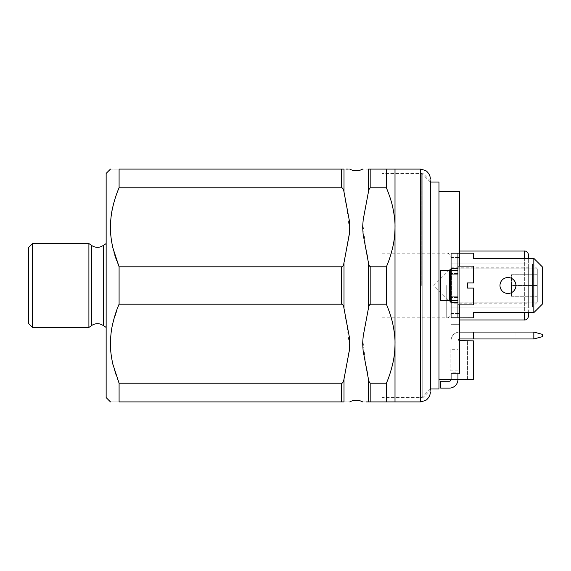 <?xml version="1.0" encoding="UTF-8"?>
<svg xmlns="http://www.w3.org/2000/svg" width="571" height="571" viewBox="0 0 571 571"><rect width="100%" height="100%" fill="white"/><g stroke="black" fill="none" stroke-linecap="round" stroke-linejoin="round"><path stroke-width="0.43" stroke-dasharray="2.85 2.14" d="M106.149 173.406L106.149 397.594M106.149 243.56L106.149 327.44L106.149 243.56M88.905 243.56L88.905 327.44M32.518 243.56L32.518 327.44M28.55 247.564L28.55 323.436M346.262 169.095L119.089 169.095C107.683 169.095 107.683 169.095 119.089 169.095L119.089 187.788L341.572 187.788C342.75 187.773 343.564 189.208 344.013 192.084L345.077 198.622M346.561 322.315L349.616 347.418L344.013 378.916L344.013 401.905C351.408 401.905 351.408 401.905 344.013 401.905L119.089 401.905C107.683 401.905 107.683 401.905 119.089 401.905L119.089 383.212C116.498 377.381 114.307 370.55 112.516 362.721C111.195 357.21 110.517 350.623 110.467 342.95C110.374 337.547 111.174 330.952 112.858 323.157L119.089 304.186L119.089 266.814L118.568 265.572M118.033 264.245L117.555 263.017M117.169 261.996L116.634 260.554M116.291 259.584L115.849 258.32M115.485 257.221L115.099 256.036M114.735 254.866L114.386 253.688M114.05 252.51L113.536 250.626M113.094 248.856L112.887 247.971M112.68 247.057L112.551 246.479M112.287 245.216L111.923 243.317M111.645 241.704L111.466 240.562M111.302 239.42L111.152 238.278M111.017 237.143L110.895 236.009M110.795 234.874L110.703 233.739M110.624 232.597L110.538 230.92M110.481 229.107L110.467 228.015M110.467 227.301L110.467 226.58M110.481 225.488L110.538 223.675M110.624 221.998L110.703 220.856M110.795 219.721L110.895 218.586M111.017 217.458L111.152 216.316M111.302 215.174L111.466 214.032M111.645 212.89L111.923 211.277M112.287 209.379L112.551 208.122M112.68 207.544L112.887 206.631M113.094 205.738L113.536 203.968M114.05 202.084L114.386 200.906M114.735 199.729L115.099 198.558M115.478 197.395L115.892 196.167M116.156 195.382L118.889 188.259M349.752 169.095L348.21 169.095M346.561 205.91L349.616 231.012L344.013 262.51C343.592 265.294 342.778 266.728 341.572 266.814L119.089 266.814M119.089 304.186L341.572 304.186C342.75 304.179 343.564 305.613 344.013 308.49L345.077 315.021M362.656 401.905L366.147 401.905M368.395 378.916L368.395 401.905L395.004 401.905L395.004 343.699C395.146 349.109 394.404 355.697 392.784 363.484C391.556 369.309 389.422 375.889 386.381 383.212L370.836 383.212C369.658 383.227 368.845 381.792 368.395 378.916L367.331 372.378M365.847 365.09L362.792 339.988L368.395 308.49C368.816 305.706 369.63 304.272 370.836 304.186L386.381 304.186C388.972 310.017 391.164 316.848 392.955 324.685C394.268 330.502 394.954 336.84 395.004 343.699L395.004 169.095L362.656 169.095M365.847 248.685L362.792 223.582L368.395 192.084C368.816 189.301 369.63 187.866 370.836 187.788L386.381 187.788C388.972 193.619 391.164 200.45 392.955 208.279C394.268 214.096 394.954 220.442 395.004 227.301C395.146 232.704 394.404 239.299 392.784 247.079C391.556 252.903 389.422 259.484 386.381 266.814L370.836 266.814C369.658 266.821 368.845 265.387 368.395 262.51L367.331 255.979M382.07 397.766L422.783 397.766L430.356 390.186L430.356 180.814L430.356 390.186L430.356 180.814L422.783 173.234L422.783 397.766L422.783 173.234L382.07 173.234L382.07 397.766L382.07 173.234M386.381 401.905L386.381 383.212M386.381 304.186L386.381 266.814M386.381 187.788L386.381 169.095M344.013 378.916C343.592 381.699 342.778 383.134 341.572 383.212L119.089 383.212M528.653 312.658L528.653 263.945L451.054 263.945L451.054 307.055L451.054 263.945L451.054 307.055L451.054 263.945L528.653 263.945L528.653 307.055L528.653 258.342L473.473 258.342L473.473 253.167L451.054 253.167L451.054 317.833L451.054 253.167L451.054 317.833L451.054 270.411L457.949 270.411L457.949 304.9L457.949 300.589L457.949 302.316L451.054 302.316M528.653 302.83L528.653 268.17L528.653 302.83L451.054 302.83L451.054 268.17L451.054 302.83M528.66 307.055L528.66 263.945L528.66 307.055L532.408 307.055L532.408 263.945L532.408 307.055L537.282 302.18L537.282 268.82L537.282 302.18L537.282 268.82L537.282 302.18L450.49 302.18L450.49 268.82L450.49 302.18L451.49 303.18L451.49 267.82L451.49 303.18L528.66 303.18L528.66 267.82L528.66 303.18M537.282 268.82L450.49 268.82L450.49 302.18L450.49 268.82L537.282 268.82L532.408 263.945L528.66 263.945M382.07 285.5L382.07 173.406L382.07 285.5M421.733 285.5L421.733 173.406L421.733 285.5M430.356 285.5L430.356 388.972L430.356 285.5M438.978 388.972L438.978 182.028M438.978 285.5L438.978 191.513L438.978 285.5M459.676 332.058A8.622 8.622 0 0 0 451.054 340.687L451.054 363.963L457.949 363.963L457.949 340.687L457.949 379.487L457.949 340.687A1.727 1.727 0 0 1 459.676 338.96L473.473 338.96L473.473 332.058L459.676 332.058A8.622 8.622 0 0 0 451.054 340.687L451.054 379.487L451.054 373.734L459.676 373.734L459.676 317.876L451.054 317.876L451.054 253.124L459.676 253.124L459.676 191.513M459.676 317.876L451.054 317.876L451.054 253.124L451.054 317.876L459.676 317.876L459.676 285.5L459.676 373.734L459.676 251.012L459.676 317.833L451.054 317.833L457.949 317.833L457.949 253.167L457.949 300.589L440.705 300.589L449.327 300.589L449.327 270.411L440.705 270.411L451.054 270.411L449.327 270.411L449.327 300.589L440.705 300.589L440.705 270.411L449.327 270.411L449.327 300.589M451.054 324.299L451.054 319.988L451.054 324.299L459.676 324.299L451.054 324.299M459.676 253.124L451.054 253.124L459.676 253.124L459.676 257.435L459.676 253.167L451.054 253.167L457.949 253.167L457.949 317.833L473.473 317.833L451.054 317.833M451.054 319.988L459.676 319.988L451.054 319.988M528.653 255.323L528.653 315.677M451.054 285.5L451.054 313.522L451.054 285.5M450.191 285.5L450.191 274.722L450.191 285.5M457.949 285.5L457.949 273.43L457.949 285.5M457.949 304.9L473.473 304.9L473.473 288.084L467.435 288.084L473.473 288.084L473.473 304.9L473.473 288.084L467.435 288.084L467.435 282.916L473.473 282.916L467.435 282.916L473.473 282.916L473.473 266.1L473.473 282.916L473.473 266.1L457.949 266.1L457.949 304.9L457.949 266.1M450.191 349.309L450.191 370.865L450.191 349.309L457.949 349.309M467.435 379.487L473.473 379.315L473.473 340.858L473.473 379.315L473.473 340.858L467.435 340.687M467.435 379.315L467.435 340.858L467.435 379.315M450.191 274.722L450.191 296.278L450.191 274.722L457.949 274.722L457.949 296.278L457.949 274.722L450.191 274.722M467.435 288.084L467.435 282.916L467.435 288.084M457.949 253.167L459.676 253.167L459.676 317.833L473.473 317.833L473.473 312.658L473.473 317.833L473.473 312.658L533.828 312.658L533.828 258.342L473.473 258.342L473.473 253.167L459.676 253.167L473.473 253.167L473.473 258.342L533.828 258.342L533.828 312.658L542.45 304.036L542.45 266.964L533.828 258.342L533.828 312.658L473.473 312.658L533.828 312.658L542.45 304.036L542.45 266.964L533.828 258.342L542.45 266.964L542.45 304.036M499.982 285.5A7.973 7.973 0 0 1 511.951 278.591A7.973 7.973 0 0 1 511.951 292.409A7.973 7.973 0 0 1 499.982 285.5A7.973 7.973 0 0 1 507.962 277.527A7.973 7.973 0 0 1 515.934 285.5A7.973 7.973 0 0 1 507.962 293.473A7.973 7.973 0 0 1 499.982 285.5A7.973 7.973 0 0 0 511.951 292.409A7.973 7.973 0 0 0 511.951 278.591A7.973 7.973 0 0 0 499.982 285.5M451.054 379.487L451.054 363.963L457.949 363.963L457.949 379.487A8.622 8.622 0 0 1 449.327 388.109L440.705 388.109L440.705 381.207L449.327 381.207A1.727 1.727 0 0 0 451.054 379.487L457.949 379.487M451.054 372.156L451.054 348.01L451.054 372.156L457.949 372.156L457.949 348.01L457.949 372.156M457.949 373.734L457.949 340.687A1.727 1.727 0 0 1 459.676 338.96M473.473 332.058L533.828 332.058L542.45 334.37L542.45 336.647L533.828 338.96L473.473 338.96L473.473 332.058L473.473 338.96M515.934 338.96L499.982 338.96L515.934 338.96L515.934 332.058L499.982 332.058L515.934 332.058M533.828 338.96L533.828 332.058M499.982 338.96L499.982 332.058M451.054 300.589L451.054 253.167M451.054 268.684L457.949 268.684M451.054 270.411L449.327 270.411M457.949 302.316L457.949 317.833M440.705 270.411L440.705 300.589L440.705 270.411M537.282 302.18L450.49 302.18L433.81 285.5L451.49 267.82L528.66 267.82M537.282 285.5L537.282 274.722L537.282 296.278L537.282 285.5L511.416 285.5L511.416 274.722L537.282 274.722L511.416 274.722L511.416 285.5L537.282 285.5M511.416 296.278L537.282 296.278L511.416 296.278L511.416 285.5L511.416 296.278M103.465 245.444L103.465 325.556M91.596 245.444L91.596 325.556M344.013 192.084L344.013 169.095M344.013 308.49L344.013 262.51M368.395 308.49L368.395 262.51M368.395 192.084L368.395 169.095M420.349 401.905L420.349 169.095M370.836 187.788L370.836 169.095M370.836 304.186L370.836 266.814M370.836 401.905L370.836 383.212M341.572 187.788L341.572 169.095M341.572 304.186L341.572 266.814M341.572 401.905L341.572 383.212M446.743 285.5L446.743 317.833L446.743 285.5M451.054 313.565L459.676 313.565L451.054 313.565M451.054 257.435L459.676 257.435L451.054 257.435M524.342 258.342L524.342 312.658M524.342 319.988L524.342 251.012M459.676 304.9L459.676 266.1M459.676 317.833L459.676 253.167L459.676 317.833M451.054 268.17L528.653 268.17M451.054 307.055L528.653 307.055L451.054 307.055M430.356 182.028L421.733 173.406L382.07 173.406M430.356 388.972L421.733 397.594L382.07 397.594M382.07 317.833L446.743 317.833C446.765 318.026 450.391 317.876 451.054 313.522M382.07 253.167L446.743 253.167C446.765 252.974 450.391 253.124 451.054 257.478M450.191 296.278L457.949 296.278L450.191 296.278M450.191 370.865L457.949 370.865M459.676 340.687L457.949 340.687M457.949 273.43L451.054 273.43L457.949 273.43M457.949 297.57L451.054 297.57L457.949 297.57M457.949 348.01L451.054 348.01"/><path stroke-width="0.86" d="M110.467 401.905L106.149 397.594L106.149 173.406L110.467 169.095M106.149 327.44L103.465 325.556L103.465 245.444L106.149 243.56M88.905 327.44L88.905 243.56L91.596 245.444L91.596 325.556L88.905 327.44L32.518 327.44L32.518 243.56L88.905 243.56M32.518 327.44L28.55 323.436L28.55 247.564L32.518 243.56M119.089 266.814L341.572 266.814C342.75 266.821 343.564 265.387 344.013 262.51L349.224 234.809L349.752 227.736L349.295 220.335L344.013 192.084L344.013 169.095C351.408 169.095 351.408 169.095 344.013 169.095L119.089 169.095C107.683 169.095 107.683 169.095 119.089 169.095L119.089 187.788C116.498 193.619 114.307 200.45 112.516 208.279C111.195 213.79 110.517 220.377 110.467 228.05C110.374 233.453 111.174 240.048 112.858 247.843L119.089 266.814L119.089 304.186C116.498 310.017 114.307 316.848 112.516 324.685C111.195 330.195 110.517 336.783 110.467 344.449C110.374 349.859 111.174 356.454 112.858 364.248L119.089 383.212L119.089 401.905C107.683 401.905 107.683 401.905 119.089 401.905L344.013 401.905C351.408 401.905 351.408 401.905 344.013 401.905L344.013 378.916L349.224 351.215L349.752 344.135L349.295 336.74L344.013 308.49C343.592 305.706 342.778 304.272 341.572 304.186L119.089 304.186L118.896 304.636M118.568 265.572L118.033 264.245M117.555 263.017L117.169 261.996M116.634 260.554L116.291 259.584M115.849 258.32L115.485 257.221M115.099 256.036L114.735 254.866M114.386 253.688L114.05 252.51M113.536 250.626L113.094 248.856M112.887 247.971L112.68 247.057M112.551 246.479L112.287 245.216M111.923 243.317L111.645 241.704M111.466 240.562L111.302 239.42M111.152 238.278L111.017 237.143M110.895 236.009L110.795 234.874M110.703 233.739L110.624 232.597M110.538 230.92L110.481 229.107M110.467 228.015L110.467 227.301M110.467 226.58L110.481 225.488M110.538 223.675L110.624 221.998M110.703 220.856L110.795 219.721M110.895 218.586L111.017 217.458M111.152 216.316L111.302 215.174M111.466 214.032L111.645 212.89M111.923 211.277L112.287 209.379M112.551 208.122L112.68 207.544M112.887 206.631L113.094 205.738M113.536 203.968L114.05 202.084M114.386 200.906L114.735 199.729M115.099 198.558L115.478 197.395M115.892 196.167L116.156 195.382M118.889 188.259L119.089 187.788L341.572 187.788C342.778 187.866 343.592 189.301 344.013 192.084M348.21 169.095L346.262 169.095M345.077 198.622L346.561 205.91M345.077 315.021L346.561 322.315M368.395 308.49L363.185 336.191L362.656 343.264L363.113 350.665L368.395 378.916C368.816 381.699 369.63 383.134 370.836 383.212L386.381 383.212C388.972 377.381 391.164 370.55 392.955 362.721C394.268 356.904 394.954 350.558 395.004 343.699C395.146 338.296 394.404 331.701 392.784 323.921C391.556 318.097 389.422 311.516 386.381 304.186L370.836 304.186C369.658 304.179 368.845 305.613 368.395 308.49L368.395 262.51C368.816 265.294 369.63 266.728 370.836 266.814L386.381 266.814C388.972 260.983 391.164 254.152 392.955 246.315C394.268 240.498 394.954 234.16 395.004 227.301C395.146 221.891 394.404 215.303 392.784 207.516C391.556 201.691 389.422 195.111 386.381 187.788L370.836 187.788C369.658 187.773 368.845 189.208 368.395 192.084L363.185 219.785L362.656 226.865L363.113 234.26L368.395 262.51M368.395 192.084L368.395 169.095C361 169.095 361 169.095 368.395 169.095L395.004 169.095L395.004 401.905L368.395 401.905C361 401.905 361 401.905 368.395 401.905L366.147 401.905M367.331 372.378L365.847 365.09M367.331 255.979L365.847 248.685M386.381 266.814L386.381 304.186M430.356 180.814L430.356 390.186M386.381 169.095L386.381 187.788M386.381 383.212L386.381 401.905M119.089 383.212L341.572 383.212C342.75 383.227 343.564 381.792 344.013 378.916M430.356 182.028L438.978 182.028L438.978 388.972L430.356 388.972M451.054 300.589L451.054 317.876L459.676 317.876L459.676 373.734L451.054 373.734L451.054 379.487A1.727 1.727 0 0 1 449.327 381.207L440.705 381.207L440.705 388.109L449.327 388.109A8.622 8.622 0 0 0 457.949 379.487L438.978 379.487M438.978 191.513L459.676 191.513L459.676 253.124L451.054 253.124L451.054 270.411M459.676 317.876L473.473 317.833L473.473 312.658L533.828 312.658L533.828 258.342L542.45 266.964L542.45 304.036L533.828 312.658L542.45 304.036M451.054 302.316L457.949 302.316L457.949 253.167L459.676 253.124M459.676 266.1L459.676 253.167L473.473 253.167L473.473 258.342L533.828 258.342L528.653 258.342L528.653 255.323C527.989 250.969 524.364 250.819 524.342 251.012L524.342 258.342M524.342 312.658L524.342 319.988C524.364 320.181 527.989 320.031 528.653 315.677L528.653 312.658M457.949 304.9L473.473 304.9L473.473 288.084L467.435 288.084L467.435 282.916L473.473 282.916L473.473 266.1L457.949 266.1M459.676 340.687L473.473 340.858L473.473 379.315L457.949 379.487L457.949 373.734M457.949 268.684L451.054 268.684M451.054 317.833L457.949 317.833L457.949 302.316M457.949 253.167L451.054 253.167M449.327 300.589L457.949 300.589L457.949 270.411L440.705 270.411L440.705 300.589L449.327 300.589L449.327 270.411M457.949 317.833L459.676 317.833L459.676 304.9M515.934 285.5A7.973 7.973 0 0 0 507.962 277.527A7.973 7.973 0 0 0 499.982 285.5A7.973 7.973 0 0 0 507.962 293.473A7.973 7.973 0 0 0 515.934 285.5M459.676 338.96L533.828 338.96L542.45 336.647L542.45 334.37L533.828 332.058L533.828 338.96M533.828 332.058L473.473 332.058L473.473 338.96M473.473 332.058L459.676 332.058M368.395 378.916L368.395 401.905M344.013 262.51L344.013 308.49M395.004 169.095L420.349 169.095L420.349 401.905L395.004 401.905M370.836 169.095L370.836 187.788M370.836 266.814L370.836 304.186M370.836 383.212L370.836 401.905M341.572 169.095L341.572 187.788M341.572 266.814L341.572 304.186M341.572 383.212L341.572 401.905M103.465 245.444L100.153 246.972C97.077 247.721 94.222 247.207 91.596 245.444M103.465 325.556L100.153 324.028C97.077 323.279 94.222 323.793 91.596 325.556M349.752 169.095C354.056 171.386 358.352 171.386 362.656 169.095M349.752 401.905C354.056 399.614 358.352 399.614 362.656 401.905M420.349 401.905L425.309 400.592C425.623 400.778 430.377 397.28 430.356 391.899M420.349 169.095L425.309 170.408C425.623 170.222 430.377 173.72 430.356 179.101M524.342 251.012L459.676 251.012M524.342 319.988L459.676 319.988"/></g></svg>
